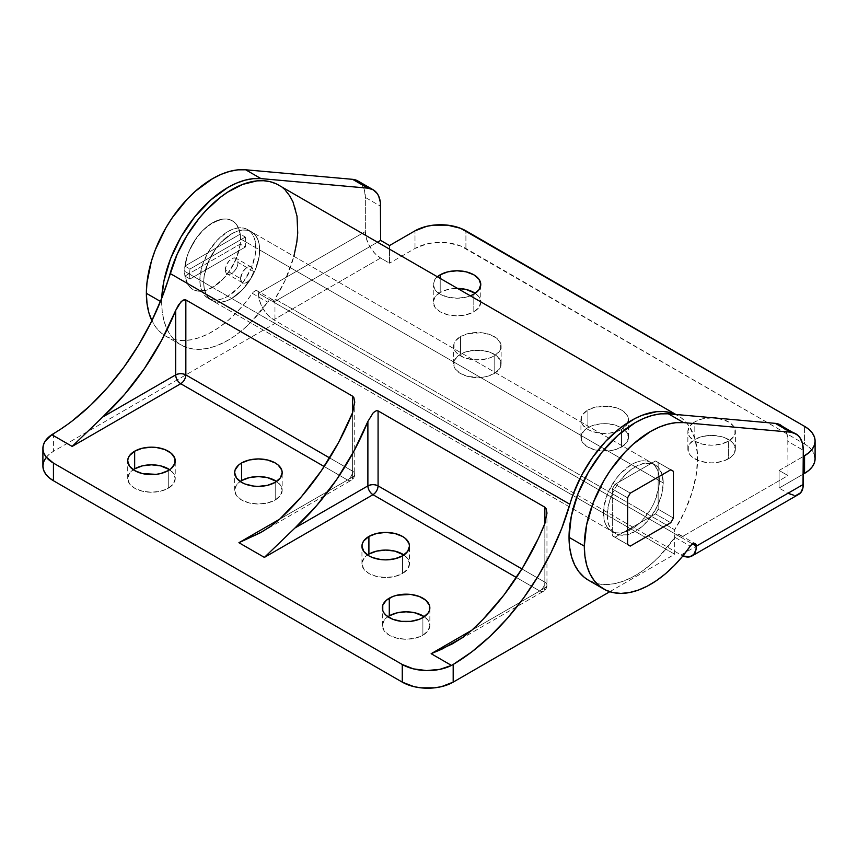 <?xml version="1.0" encoding="UTF-8"?>
<svg xmlns="http://www.w3.org/2000/svg" width="858" height="858" viewBox="0 0 858 858"><rect width="100%" height="100%" fill="white"/><g stroke="black" fill="none" stroke-linecap="round" stroke-linejoin="round"><path stroke-width="0.64" stroke-dasharray="4.29 3.22" d="M199.85 280.083A39.607 22.866 -60 0 1 217.138 240.219A39.607 22.866 -60 0 1 247.662 229.612A39.607 22.866 -60 0 1 255.866 247.748L240.583 238.921A39.607 22.866 120 0 0 232.379 220.796A39.607 22.866 120 0 0 201.866 231.403A39.607 22.866 120 0 0 184.577 271.267L199.85 280.083L201.984 266.473L208.054 252.477L217.138 240.219L227.853 231.574L233.322 229.043L238.578 227.842L243.415 228.035L247.662 229.612L251.147 232.497L253.732 236.594L255.33 241.742L255.33 254.365L251.147 268.436L243.415 281.821L238.578 287.602L227.853 296.257L222.394 298.788L217.138 299.978L212.291 299.785L208.054 298.219L204.569 295.324L201.984 291.227L200.386 286.079L199.85 280.083L184.577 271.267L186.701 257.657L189.296 250.568L197.018 237.183L201.866 231.403L207.11 226.533L218.039 220.216L223.294 219.026L228.142 219.219L232.379 220.796L235.864 223.681L238.46 227.778L240.047 232.926L240.583 238.921L240.047 245.538L235.864 259.62L228.142 273.005L223.294 278.786L212.58 287.43L207.11 289.972L201.866 291.162L197.018 290.969L192.771 289.393L189.296 286.508L186.701 282.411L185.113 277.263L184.577 271.267A39.607 22.866 120 0 0 192.771 289.393A39.607 22.866 120 0 0 223.294 278.786A39.607 22.866 120 0 0 240.583 238.921L255.866 247.748A39.607 22.866 -60 0 1 238.578 287.602A39.607 22.866 -60 0 1 208.054 298.219A39.607 22.866 -60 0 1 199.85 280.083M728.421 458.837A23.767 13.717 0 0 0 735.381 449.131A23.767 13.717 0 0 0 720.709 436.454A23.767 13.717 0 0 0 694.819 439.435L694.819 421.793A23.767 13.717 180 0 1 713.062 417.803L702.53 418.822L694.819 421.793L694.819 439.435L689.66 443.886L688.309 446.46L688.309 451.812L689.66 454.386L691.859 456.756L698.412 460.542L706.981 462.591L711.625 462.859L716.258 462.591L724.828 460.542L731.381 456.756L733.579 454.386L735.381 449.131L733.579 443.886L731.381 441.516L724.828 437.73L720.709 436.454L711.625 435.414L702.53 436.454L694.819 439.435A23.767 13.717 0 0 0 687.859 449.131A23.767 13.717 0 0 0 702.53 461.808A23.767 13.717 0 0 0 728.421 458.837L728.421 441.194L728.421 458.837M717.406 418.189A23.767 13.717 180 0 1 735.381 431.488A23.767 13.717 180 0 1 728.421 441.194L720.709 444.165L711.625 445.216L702.53 444.165L694.819 441.194L689.66 436.743L687.859 431.488L689.66 426.244L694.819 421.793A23.767 13.717 180 0 0 687.859 431.488A23.767 13.717 180 0 0 702.53 444.165A23.767 13.717 180 0 0 728.421 441.194L733.579 436.743L734.931 434.169L734.931 428.818L733.579 426.244L728.421 421.793L717.406 418.189M621.492 447.072A23.767 13.717 0 0 0 628.453 437.376A23.767 13.717 0 0 0 613.781 424.699A23.767 13.717 0 0 0 587.88 427.67L587.88 410.027A23.767 13.717 180 0 1 613.781 407.057A23.767 13.717 180 0 1 628.453 419.734A23.767 13.717 180 0 1 621.492 429.44L621.492 447.072L626.64 442.621L628.453 437.376L626.64 432.121L621.492 427.67L613.781 424.699L604.686 423.648L600.042 423.916L591.484 425.965L584.92 429.751L581.37 434.695L581.37 440.047L582.721 442.621L587.88 447.072L595.591 450.053L609.319 450.825L613.781 450.053L621.492 447.072L621.492 429.44L617.889 431.145L609.319 433.193L600.042 433.193L591.484 431.145L587.88 429.44L582.721 424.989L581.37 422.415L581.37 417.052L582.721 414.478L587.88 410.027L595.591 407.057L609.319 406.274L617.889 408.322L621.492 410.027L626.64 414.478L628.453 419.734L626.64 424.989L621.492 429.44A23.767 13.717 180 0 1 595.591 432.411A23.767 13.717 180 0 1 580.92 419.734A23.767 13.717 180 0 1 587.88 410.027L587.88 427.67A23.767 13.717 0 0 0 580.92 437.376A23.767 13.717 0 0 0 595.591 450.053A23.767 13.717 0 0 0 621.492 447.072M494.176 373.573A23.767 13.717 0 0 0 501.136 363.878A23.767 13.717 0 0 0 486.475 351.201A23.767 13.717 0 0 0 460.574 354.172L460.574 336.529A23.767 13.717 180 0 1 486.475 333.558A23.767 13.717 180 0 1 501.136 346.235A23.767 13.717 180 0 1 494.176 355.931L494.176 373.573L499.335 369.122L500.686 366.548L500.686 361.197L497.136 356.252L490.583 352.466L482.014 350.418L472.737 350.418L464.178 352.466L457.614 356.252L454.064 361.197L454.064 366.548L455.416 369.122L460.574 373.573L468.286 376.555L482.014 377.327L486.475 376.555L494.176 373.573L494.176 355.931L490.583 357.647L482.014 359.695L472.737 359.695L464.178 357.647L457.614 353.861L455.416 351.48L454.064 348.906L454.064 343.554L455.416 340.98L460.574 336.529L468.286 333.558L482.014 332.775L490.583 334.824L497.136 338.61L500.686 343.554L500.686 348.906L499.335 351.48L494.176 355.931A23.767 13.717 180 0 1 468.286 358.912A23.767 13.717 180 0 1 453.614 346.235A23.767 13.717 180 0 1 460.574 336.529L460.574 354.172A23.767 13.717 0 0 0 453.614 363.878A23.767 13.717 0 0 0 468.286 376.555A23.767 13.717 0 0 0 494.176 373.573M480.77 302.134L478.968 307.389L473.809 311.84A23.767 13.717 0 0 1 447.908 314.811A23.767 13.717 0 0 1 433.247 302.134A23.767 13.717 0 0 1 440.208 292.428L440.208 278.41L440.208 292.428L447.908 289.457L457.539 288.417A23.767 13.717 0 0 0 440.208 292.428L435.049 296.879L433.247 302.134L435.049 307.389L440.208 311.84L447.908 314.811L457.003 315.851L466.098 314.811L473.809 311.84L473.809 294.197L473.809 311.84A23.767 13.717 0 0 0 480.77 302.134A23.767 13.717 0 0 0 475.214 293.318L478.968 296.879L480.77 302.134L480.77 284.491M161.658 302.134A93.619 54.054 -60 0 1 161.744 298.252L161.658 302.134L160.467 301.448L161.658 302.134L162.291 312.312L164.178 321.568L167.278 329.719L171.546 336.615L176.887 342.117L183.194 346.128L190.369 348.562L198.252 349.378L206.703 348.562L215.562 346.128L224.646 342.117L233.805 336.615L242.835 329.719L251.587 321.568L267.578 302.134A93.619 54.054 -60 0 1 181.049 344.991A93.619 54.054 -60 0 1 161.658 302.134M181.049 344.991L165.766 336.175A93.619 54.054 120 0 1 151.887 320.667L156.263 327.788L161.604 333.301L167.921 337.301L175.086 339.736L182.979 340.562L191.431 339.736L200.279 337.301L209.373 333.301L218.522 327.788L227.563 320.903L236.315 312.752L244.616 303.496L253.217 292.192L255.298 290.776L257.164 290.776L258.269 292.192L259.577 300.74L262.88 308.376L267.835 315.058L273.691 319.777L681.07 554.976L788.009 493.232L779.096 488.084L788.009 493.232L681.07 554.976L273.691 319.777L380.62 258.033L389.532 263.181L389.532 245.538L389.532 263.181L380.62 258.033L374.774 253.314L369.819 246.632L366.505 238.996L365.347 231.574L365.347 197.447L380.62 206.263L365.347 197.447L364.478 190.337L361.937 184.717L360.081 182.582M796.492 495.163L793.854 495.27M165.766 336.175A93.619 54.054 120 0 0 252.295 293.318L267.578 302.134A5.405 3.121 -60 0 1 272.565 299.656A5.405 3.121 -60 0 1 273.691 302.134L377.488 242.203L273.691 302.134L692.524 543.951L681.07 537.333L788.009 475.589L779.096 470.452L779.096 488.084L803.281 474.12L779.096 488.084L779.096 470.452L788.009 475.589L788.009 441.462L803.281 450.289L788.009 441.462A36.004 20.785 120 0 0 780.544 424.978M588.524 580.244L597.747 583.762L605.63 584.577L614.081 583.762L622.94 581.327L632.024 577.316L641.183 571.814L650.225 564.918L658.976 556.767L674.956 537.333L690.229 546.149L674.956 537.333L676.908 535.338L678.957 534.609L680.501 535.338L681.07 537.333A5.405 3.121 120 0 0 679.944 534.856A5.405 3.121 120 0 0 674.956 537.333A93.619 54.054 120 0 1 588.427 580.19M779.096 470.452L803.281 456.488L779.096 470.452M470.388 295.838L466.098 297.168L457.003 298.219L447.908 297.168L440.208 294.197L435.049 289.747L433.247 284.491L435.049 279.247L437.365 276.769A23.767 13.717 180 0 0 433.247 284.491A23.767 13.717 180 0 0 445.903 296.621A23.767 13.717 180 0 0 470.388 295.838M815.1 458.687A36.004 20.785 0 0 0 804.557 443.994L804.557 426.351L804.557 443.994L465.915 248.477A36.004 20.785 0 0 0 414.993 248.477L389.532 263.181L414.993 248.477L426.673 243.972L433.429 242.793L447.479 242.793L460.467 245.892L804.557 443.994L809.03 447.136L812.354 450.729L814.403 454.633M465.915 248.477L465.915 230.834L465.915 248.477M782.743 426.608L786.067 431.338L787.783 437.752L788.009 475.589L681.07 537.333L258.408 293.318L365.347 231.574L365.347 197.447A36.004 20.785 120 0 0 357.893 180.963M252.295 293.318L267.578 302.134L270.581 299.592L273.112 300.15L273.691 302.134L258.408 293.318A5.405 3.121 120 0 0 257.293 290.841A5.405 3.121 120 0 0 252.295 293.318M681.07 554.976L682.904 555.898A21.6 12.473 60 0 1 681.07 554.976M414.993 248.477L414.993 230.834L414.993 248.477M615.025 537.237A43.211 24.946 -60 0 1 612.322 535.682L612.322 489.006A43.211 24.946 -60 0 1 615.025 484.32L655.448 460.982A43.211 24.946 -60 0 1 658.15 462.548L658.15 509.223A43.211 24.946 -60 0 1 655.448 513.91L615.025 537.237L655.448 513.91L670.72 522.726L655.448 513.91A43.211 24.946 120 0 0 658.15 509.223L673.423 518.039L658.15 509.223L658.15 462.548L673.423 471.364L658.15 462.548A43.211 24.946 120 0 0 656.842 461.69A43.211 24.946 120 0 0 655.448 460.982L670.72 469.809L655.448 460.982L615.025 484.32L630.308 493.136L615.025 484.32A43.211 24.946 120 0 0 612.322 489.006L627.595 497.822L612.322 489.006L612.322 535.682L627.595 544.498L612.322 535.682A43.211 24.946 120 0 0 613.631 536.529A43.211 24.946 120 0 0 615.025 537.237L630.308 546.063L615.025 537.237L630.308 546.063L615.025 537.237L619.133 534.866A39.607 22.866 -60 0 1 615.433 533.419A39.607 22.866 -60 0 1 612.322 530.941A39.607 22.866 -60 0 1 607.228 515.283L603.41 513.073A39.607 22.866 -60 0 1 620.699 473.219A39.607 22.866 -60 0 1 651.222 462.601A39.607 22.866 -60 0 1 659.427 480.737L259.684 249.946A39.607 22.866 120 0 0 251.48 231.821A39.607 22.866 120 0 0 220.956 242.428A39.607 22.866 120 0 0 203.668 282.293L204.204 275.665L208.387 261.593L216.119 248.209L220.956 242.428L231.671 233.773L237.14 231.242L242.396 230.051L247.233 230.244L251.48 231.821L254.965 234.706L257.55 238.803L259.148 243.951L259.148 256.563L254.965 270.645L251.48 277.552L242.396 289.811L231.671 298.455L226.212 300.986L220.956 302.188L216.119 301.995L211.872 300.418L208.387 297.533L205.802 293.436L204.204 288.288L203.668 282.293A39.607 22.866 120 0 0 211.872 300.418A39.607 22.866 120 0 0 242.396 289.811A39.607 22.866 120 0 0 259.684 249.946L659.427 480.737L658.89 487.355L654.708 501.426L651.222 508.344L642.138 520.602L636.883 525.471L625.954 531.778L620.699 532.979L615.862 532.786L611.615 531.209L608.129 528.324L605.544 524.227L603.946 519.079L603.946 506.456L608.129 492.385L615.862 479L620.699 473.219L631.413 464.564L636.883 462.033L642.138 460.843L646.975 461.036L651.222 462.601L654.708 465.497L657.292 469.594L658.89 474.742L659.427 480.737A39.607 22.866 -60 0 1 642.138 520.602A39.607 22.866 -60 0 1 611.615 531.209A39.607 22.866 -60 0 1 603.41 513.073L189.661 274.206A39.607 22.866 120 0 0 190.004 279.011L184.91 276.072A39.607 22.866 120 0 0 192.771 289.393A39.607 22.866 120 0 0 221.257 280.834A39.607 22.866 120 0 0 240.251 244.112L245.345 247.05A39.607 22.866 120 0 0 245.678 241.859L259.684 249.946A39.607 22.866 -60 0 1 242.396 289.811A39.607 22.866 -60 0 1 211.872 300.418A39.607 22.866 -60 0 1 203.668 282.293A39.607 22.866 -60 0 1 220.956 242.428A39.607 22.866 -60 0 1 251.48 231.821A39.607 22.866 -60 0 1 259.684 249.946L245.678 241.859A39.607 22.866 -60 0 1 245.345 247.05L190.004 279.011A39.607 22.866 -60 0 1 189.661 274.206A39.607 22.866 -60 0 1 190.004 269.015L245.345 237.055A39.607 22.866 -60 0 1 245.678 241.859A39.607 22.866 120 0 0 245.345 237.055L240.251 234.116A39.607 22.866 120 0 0 232.379 220.796A39.607 22.866 120 0 0 203.904 229.354A39.607 22.866 120 0 0 184.91 266.066L190.004 269.015A39.607 22.866 120 0 0 189.661 274.206L203.668 282.293L204.204 288.288L205.802 293.436L208.387 297.533L211.872 300.418L216.119 301.995L220.956 302.188L226.212 300.986L231.671 298.455L242.396 289.811L247.233 284.019L254.965 270.645L257.55 263.556L259.148 256.563L259.148 243.951L257.55 238.803L254.965 234.706L251.48 231.821L247.233 230.244L242.396 230.051L237.14 231.242L231.671 233.773L220.956 242.428L216.119 248.209L208.387 261.593L204.204 275.665L203.668 282.293A39.607 22.866 120 0 0 211.872 300.418A39.607 22.866 120 0 0 242.396 289.811A39.607 22.866 120 0 0 259.684 249.946L663.245 482.947A39.607 22.866 -60 0 1 658.15 504.472A39.607 22.866 -60 0 1 651.34 516.28A39.607 22.866 -60 0 1 619.133 534.866L626.79 534.824L635.231 531.456L643.682 525.075L651.34 516.28L615.025 537.237A43.211 24.946 120 0 1 613.631 536.529A43.211 24.946 120 0 1 612.322 535.682L612.322 493.747A39.607 22.866 -60 0 1 619.133 481.949A39.607 22.866 -60 0 1 651.34 463.352A39.607 22.866 -60 0 1 655.04 464.811A39.607 22.866 -60 0 1 658.15 467.288A39.607 22.866 -60 0 1 663.245 482.947L259.684 249.946A39.607 22.866 120 0 0 251.48 231.821A39.607 22.866 120 0 0 220.956 242.428A39.607 22.866 120 0 0 203.668 282.293L607.228 515.283A39.607 22.866 -60 0 1 612.322 493.747L608.536 504.783L607.228 515.283L608.536 524.281L612.322 530.941L612.322 493.747L615.433 487.676L619.133 481.949L651.34 463.352L643.682 463.406L635.231 466.773L626.79 473.155L619.133 481.949L615.025 484.32A43.211 24.946 120 0 0 612.322 489.006L612.322 493.747L612.322 489.006L627.595 497.822L612.322 489.006A43.211 24.946 120 0 1 615.025 484.32L651.34 463.352L655.04 464.811L658.15 467.288L658.15 504.472L661.936 493.447L663.245 482.947L661.936 473.948L658.15 467.288L658.15 462.548A43.211 24.946 120 0 0 655.448 460.982L651.34 463.352L655.448 460.982L670.72 469.809L655.448 460.982A43.211 24.946 120 0 1 656.842 461.69A43.211 24.946 120 0 1 658.15 462.548L658.15 504.472L651.34 516.28L655.448 513.91A43.211 24.946 120 0 0 658.15 509.223L658.15 504.472L658.15 509.223L673.423 518.039L658.15 509.223A43.211 24.946 120 0 1 655.448 513.91L619.133 534.866L615.433 533.419L612.322 530.941L612.322 535.682A43.211 24.946 120 0 0 615.025 537.237M380.62 258.033L273.691 319.777A21.6 12.473 60 0 1 258.408 293.318L365.347 231.574A21.6 12.473 -120 0 0 380.62 258.033M788.009 493.232A21.6 12.473 -120 0 0 798.809 494.305M429.847 625.536L428.045 630.78L422.887 635.231A23.767 13.717 0 0 1 396.986 638.213A23.767 13.717 0 0 1 382.325 625.536A23.767 13.717 0 0 1 387.88 616.709L384.127 620.28L382.325 625.536L384.127 630.78L389.285 635.231L396.986 638.213L406.081 639.253L415.175 638.213L422.887 635.231L422.887 617.599L422.887 635.231A23.767 13.717 0 0 0 429.847 625.536A23.767 13.717 0 0 0 424.292 616.709L428.045 620.28L429.847 625.536L429.847 607.893M409.481 563.792L407.668 569.047L402.52 573.498A23.767 13.717 0 0 1 376.619 576.469A23.767 13.717 0 0 1 361.947 563.792A23.767 13.717 0 0 1 367.514 554.976L363.76 558.547L361.947 563.792L363.76 569.047L368.908 573.498L376.619 576.469L385.714 577.509L394.809 576.469L402.52 573.498L402.52 555.855L402.52 573.498A23.767 13.717 0 0 0 409.481 563.792A23.767 13.717 0 0 0 403.925 554.976L407.668 558.547L409.481 563.792L409.481 546.149M282.175 490.293L280.362 495.549L275.214 500A23.767 13.717 0 0 1 249.313 502.97A23.767 13.717 0 0 1 234.642 490.293A23.767 13.717 0 0 1 240.208 481.477L236.454 485.038L234.642 490.293L236.454 495.549L241.602 500L249.313 502.97L258.408 504.011L267.503 502.97L275.214 500L275.214 482.357L275.214 500A23.767 13.717 0 0 0 282.175 490.293A23.767 13.717 0 0 0 276.608 481.477L280.362 485.038L282.175 490.293L282.175 472.651M175.236 478.528L173.423 483.783L168.275 488.234A23.767 13.717 0 0 1 142.374 491.205A23.767 13.717 0 0 1 127.703 478.528A23.767 13.717 0 0 1 133.269 469.712L129.515 473.284L127.703 478.528L129.515 483.783L134.663 488.234L142.374 491.205L151.469 492.256L160.564 491.205L168.275 488.234L168.275 470.592L168.275 488.234A23.767 13.717 0 0 0 175.236 478.528A23.767 13.717 0 0 0 169.68 469.712L173.423 473.284L175.236 478.528L175.236 460.896M72.147 421.01L53.443 433.687L53.443 451.34L274.957 323.445L274.957 298.97L285.103 280.416L293.897 256.306M285.8 190.862L281.156 186.765L275.868 183.687M609.791 591.709L674.699 554.236L674.699 529.751L684.845 511.207L692.256 491.924L696.557 472.897L697.543 455.105L695.152 439.435L689.5 426.705L685.542 421.653L680.898 417.556L675.536 414.446A93.619 54.054 -60 0 1 678.228 415.83A93.619 54.054 -60 0 1 674.699 529.751L674.699 554.236L609.791 591.709M471.889 630.169L539.757 590.99L516.43 577.52L539.757 590.99A7.196 4.161 120 0 0 544.851 582.164L544.851 588.052A7.196 4.161 0 0 0 546.954 585.102A7.196 4.161 0 0 0 544.851 582.164L544.851 523.627L544.851 588.052L471.889 630.169L539.757 590.99A7.196 4.161 -120 0 0 543.361 591.344A7.196 4.161 60 0 1 539.757 590.99A7.196 4.161 -60 0 0 544.851 582.164A7.196 4.161 180 0 1 546.954 585.102A7.196 4.161 180 0 1 544.851 588.052A7.196 4.161 60 0 1 543.361 591.344A7.196 4.161 -120 0 0 544.851 588.052L471.889 630.169M279.654 519.187L347.522 480.008L324.195 466.538L347.522 480.008A7.196 4.161 120 0 0 352.617 471.181L352.617 477.059A7.196 4.161 0 0 0 354.729 474.12A7.196 4.161 0 0 0 352.617 471.181L352.617 412.644L352.617 477.059L279.654 519.187L347.522 480.008A7.196 4.161 -120 0 0 351.126 480.362A7.196 4.161 60 0 1 347.522 480.008A7.196 4.161 -60 0 0 352.617 471.181A7.196 4.161 180 0 1 354.729 474.12A7.196 4.161 180 0 1 352.617 477.059A7.196 4.161 60 0 1 351.126 480.362A7.196 4.161 -120 0 0 352.617 477.059L279.654 519.187M45.646 458.086L48.97 454.493L53.443 451.34L274.957 323.445L674.699 554.236L274.957 323.445L274.957 298.97L674.699 529.751L274.957 298.97A93.619 54.054 120 0 0 278.485 185.038M329.676 457.936L352.617 471.181L329.676 457.936M521.9 568.918L544.851 582.164L521.9 568.918M53.443 433.687L53.443 451.34A36.004 20.785 0 0 0 42.9 466.033M240.251 234.116L184.91 266.066L188.127 253.453L194.369 241.034L202.874 230.362L212.58 222.758L222.286 219.155L226.759 219.015L230.791 220.013L234.255 222.093L237.033 225.214L240.251 234.116L184.91 266.066L190.004 269.015L245.345 237.055L240.251 234.116M190.004 279.011L184.91 276.072L240.251 244.112L245.345 247.05L190.004 279.011M240.251 244.112L237.033 256.735L230.791 269.155L222.286 279.826L217.514 284.084L207.647 289.779L198.402 291.173L194.369 290.176L190.905 288.095L188.127 284.974L184.91 276.072L240.251 244.112M240.583 278.614A8.998 5.202 -60 0 1 244.519 269.551A8.998 5.202 -60 0 1 251.448 267.138A8.998 5.202 -60 0 1 253.314 271.267L238.041 262.441A8.998 5.202 120 0 0 236.175 258.322A8.998 5.202 120 0 0 229.236 260.735A8.998 5.202 120 0 0 225.311 269.798L240.583 278.614L241.656 282.078L243.415 283.086L246.954 282.293L249.388 280.319L251.448 277.542L253.196 272.769L253.196 269.895L252.241 267.803L250.493 266.784L248.198 267.01L245.71 268.447L242.449 272.34L240.583 278.614L225.311 269.798L226.383 265.09L229.236 260.735L232.915 258.194L235.21 257.968L237.559 259.91L237.923 263.953L236.969 267.149L234.116 271.503L230.437 274.045L228.142 274.27L226.383 273.262L225.311 269.798A8.998 5.202 120 0 0 227.177 273.916A8.998 5.202 120 0 0 234.116 271.503A8.998 5.202 120 0 0 238.041 262.441L253.314 271.267A8.998 5.202 -60 0 1 249.388 280.319A8.998 5.202 -60 0 1 242.449 282.732A8.998 5.202 -60 0 1 240.583 278.614M670.72 522.726L655.448 513.91L670.72 522.726M673.423 471.364L658.15 462.548L673.423 471.364M630.308 493.136L615.025 484.32L630.308 493.136M627.595 544.498L612.322 535.682L627.595 544.498M203.668 282.293L204.204 288.288L205.802 293.436L208.387 297.533L211.872 300.418L216.119 301.995L220.956 302.188L226.212 300.986L231.671 298.455L242.396 289.811L251.48 277.552L254.965 270.645L259.148 256.563L259.148 243.951L257.55 238.803L254.965 234.706L251.48 231.821L247.233 230.244L242.396 230.051L237.14 231.242L231.671 233.773L220.956 242.428L216.119 248.209L208.387 261.593L204.204 275.665L203.668 282.293M247.662 229.612L651.222 462.601M735.381 449.131L735.381 431.488M628.453 437.376L628.453 419.734M501.136 363.878L501.136 346.235M679.944 534.856L695.227 543.682M272.565 299.656L257.293 290.841M433.247 302.134L433.247 284.491M453.614 363.878L453.614 346.235M580.92 437.376L580.92 419.734M687.859 449.131L687.859 431.488M208.054 298.219L611.615 531.209M672.114 470.516L656.842 461.69L672.114 470.516M628.903 545.356L613.631 536.529L628.903 545.356M675.879 414.478L678.228 415.83M261.947 531.842L351.126 480.362C353.56 478.753 354.762 476.673 354.729 474.12L354.729 402.445M454.182 642.824L543.361 591.344C545.795 589.736 546.996 587.666 546.954 585.102L546.954 513.438M127.703 478.528L127.703 460.896M234.642 490.293L234.642 472.651M361.947 563.792L361.947 546.149M382.325 625.536L382.325 607.893M251.448 267.138L236.175 258.322M615.433 533.419L211.872 300.418M655.04 464.811L251.48 231.821M242.449 282.732L227.177 273.916"/><path stroke-width="1.29" d="M713.062 417.803A23.767 13.717 180 0 1 717.406 418.189L713.062 417.803M457.003 288.417L466.098 289.457L475.214 293.318A23.767 13.717 0 0 0 457.539 288.417M437.248 276.877L440.208 274.796L440.208 278.41L440.208 274.796A23.767 13.717 180 0 1 466.098 271.814A23.767 13.717 180 0 1 480.77 284.491A23.767 13.717 180 0 1 473.809 294.197L470.205 295.903M360.081 182.582L355.384 179.869L352.617 179.333L245.678 169.787L260.961 178.603L253.185 178.668L244.991 180.18L236.497 183.14L227.853 187.473L210.725 199.968L194.755 216.827L181.049 236.883L170.528 258.794L163.91 281.049L161.744 298.252A93.619 54.054 -60 0 1 260.961 178.603L245.678 169.787A93.619 54.054 120 0 0 146.375 293.318L160.467 301.448L146.375 293.318L147.018 303.496L148.895 312.752L152.005 320.903M782.743 426.608L780.544 424.978A36.004 20.785 120 0 0 775.278 423.359L668.339 413.803L683.611 422.619L668.339 413.803A93.619 54.054 120 0 0 569.036 537.333L584.309 546.149A93.619 54.054 -60 0 1 683.611 422.619L790.55 432.175A36.004 20.785 -60 0 1 795.827 433.805A36.004 20.785 -60 0 1 803.281 450.289L802.991 487.687L800.707 492.728L796.492 495.163M380.62 206.263L380.62 240.39L389.532 245.538L380.62 240.39L377.488 242.203L380.62 240.39L380.405 202.552L378.689 196.139L377.209 193.533L373.166 189.779A36.004 20.785 -60 0 1 380.62 206.263M793.854 495.27L788.009 493.232M795.827 433.805L790.55 432.175L683.611 422.619L675.847 422.683L667.642 424.206L659.159 427.155L650.514 431.488L633.376 443.983L625.182 451.941L610.21 470.559L603.7 480.909L593.178 502.809L586.572 525.064L584.309 546.149L584.942 556.327L586.829 565.583L589.939 573.734L594.197 580.63L599.538 586.132L605.855 590.143L613.02 592.578L620.902 593.393L629.354 592.578L638.213 590.143L647.307 586.132L656.456 580.63L665.497 573.734L674.249 565.583L682.55 556.327L690.229 546.149A5.405 3.121 -60 0 1 695.227 543.682A5.405 3.121 -60 0 1 696.342 546.149L803.281 484.416L803.281 450.289L802.412 443.178L799.87 437.559L798.015 435.424L778.045 423.895L775.278 423.359L790.55 432.175L775.278 423.359L668.339 413.803L660.574 413.867L652.37 415.379L643.875 418.339L635.231 422.672L618.103 435.167L602.134 452.027L588.427 472.082L577.906 493.994L571.289 516.248L569.036 537.333A93.619 54.054 120 0 0 588.427 580.19L603.7 589.006A93.619 54.054 -60 0 1 584.309 546.149L569.036 537.333L569.669 547.511L571.557 556.767L574.656 564.918L578.925 571.814L584.266 577.316L588.524 580.244M691.87 556.038L798.809 494.305A21.6 12.473 -120 0 0 803.281 484.416L696.342 546.149A21.6 12.473 60 0 1 691.87 556.038A21.6 12.473 60 0 1 682.904 555.898L689.553 556.896L693.768 554.472L696.053 549.42L696.203 545.034L694.229 543.425L692.181 544.165L690.229 546.149A93.619 54.054 -60 0 1 603.7 589.006M696.342 546.149L692.524 543.951L696.342 546.149M803.281 456.488L809.03 452.595L812.354 449.002L814.403 445.109L815.1 441.044L814.403 436.99L812.354 433.097L809.03 429.493L804.557 426.351L460.467 228.249L447.479 225.15L433.429 225.15L426.673 226.33L414.993 230.834L389.532 245.538L414.993 230.834A36.004 20.785 180 0 1 465.915 230.834L804.557 426.351A36.004 20.785 180 0 1 815.1 441.044A36.004 20.785 180 0 1 804.557 455.748L804.557 473.391L803.281 474.12L804.557 473.391A36.004 20.785 0 0 0 815.1 458.687L814.403 462.741L812.354 466.645L809.03 470.238L804.557 473.391L804.557 455.748L803.281 456.488M437.365 276.769A23.767 13.717 180 0 1 440.208 274.796L447.908 271.814L457.003 270.774L466.098 271.814L473.809 274.796L478.968 279.247L480.77 284.491L478.968 289.747L473.809 294.197A23.767 13.717 180 0 1 470.388 295.838M814.403 454.633L815.1 458.687L815.1 441.044M373.166 189.779L367.889 188.159L260.961 178.603L367.889 188.159L352.617 179.333L367.889 188.159A36.004 20.785 -60 0 1 373.166 189.779L357.893 180.963A36.004 20.785 120 0 0 352.617 179.333L245.678 169.787L237.913 169.841L229.708 171.364L221.225 174.313L212.58 178.657L195.442 191.152L187.248 199.099L172.276 217.718L165.766 228.067L155.244 249.968L151.416 261.154L146.943 283.011L146.375 293.318A93.619 54.054 120 0 0 151.887 320.667M673.423 518.039A43.211 24.946 -60 0 1 670.72 522.726L630.308 546.063A43.211 24.946 -60 0 1 627.595 544.498L627.595 497.822A43.211 24.946 -60 0 1 630.308 493.136L670.72 469.809A43.211 24.946 -60 0 1 673.423 471.364L673.423 518.039A43.211 24.946 -60 0 1 670.72 522.726L630.308 546.063A43.211 24.946 -60 0 1 628.903 545.356A43.211 24.946 -60 0 1 627.595 544.498L627.595 497.822A43.211 24.946 -60 0 1 630.308 493.136L670.72 469.809A43.211 24.946 -60 0 1 672.114 470.516A43.211 24.946 -60 0 1 673.423 471.364L673.423 518.039A43.211 24.946 -60 0 1 670.72 522.726A43.211 24.946 120 0 0 673.423 518.039L673.423 471.364A43.211 24.946 120 0 0 670.72 469.809A43.211 24.946 -60 0 1 672.114 470.516A43.211 24.946 -60 0 1 673.423 471.364L673.423 518.039M424.292 616.709A23.767 13.717 0 0 0 389.285 615.83L389.285 598.187A23.767 13.717 180 0 1 415.175 595.216A23.767 13.717 180 0 1 429.847 607.893A23.767 13.717 180 0 1 422.887 617.599L419.283 619.304L410.725 621.353L401.447 621.353L392.878 619.304L386.325 615.518L384.127 613.148L382.775 610.574L382.775 605.212L386.325 600.268L392.878 596.482L396.986 595.216L410.725 594.433L419.283 596.482L425.847 600.268L429.397 605.212L429.397 610.574L428.045 613.148L422.887 617.599A23.767 13.717 180 0 1 396.986 620.57A23.767 13.717 180 0 1 382.325 607.893A23.767 13.717 180 0 1 389.285 598.187L389.285 615.83L387.88 616.709A23.767 13.717 0 0 1 389.285 615.83L396.986 612.859L406.081 611.808L415.175 612.859L424.292 616.709M403.925 554.976A23.767 13.717 0 0 0 368.908 554.086L368.908 536.454A23.767 13.717 180 0 1 394.809 533.472A23.767 13.717 180 0 1 409.481 546.149A23.767 13.717 180 0 1 402.52 555.855L394.809 558.826L385.714 559.877L381.081 559.609L372.511 557.561L368.908 555.855L363.76 551.404L361.947 546.149L362.408 543.479L363.76 540.905L368.908 536.454L376.619 533.472L385.714 532.432L394.809 533.472L402.52 536.454L405.48 538.534L409.019 543.479L409.481 546.149L407.668 551.404L402.52 555.855A23.767 13.717 180 0 1 376.619 558.826A23.767 13.717 180 0 1 361.947 546.149A23.767 13.717 180 0 1 368.908 536.454L368.908 554.086L367.514 554.976A23.767 13.717 0 0 1 368.908 554.086L376.619 551.115L385.714 550.075L394.809 551.115L403.925 554.976M276.608 481.477A23.767 13.717 0 0 0 241.602 480.587L241.602 462.955A23.767 13.717 180 0 1 267.503 459.974A23.767 13.717 180 0 1 282.175 472.651A23.767 13.717 180 0 1 275.214 482.357L267.503 485.328L258.408 486.379L253.775 486.111L245.206 484.062L241.602 482.357L236.454 477.906L234.642 472.651L235.103 469.98L238.653 465.025L241.602 462.955L249.313 459.974L258.408 458.933L267.503 459.974L275.214 462.955L278.174 465.025L281.714 469.98L282.175 472.651L280.362 477.906L275.214 482.357A23.767 13.717 180 0 1 249.313 485.328A23.767 13.717 180 0 1 234.642 472.651A23.767 13.717 180 0 1 241.602 462.955L241.602 480.587L240.208 481.477A23.767 13.717 0 0 1 241.602 480.587L249.313 477.616L258.408 476.576L267.503 477.616L276.619 481.477M169.68 469.712A23.767 13.717 0 0 0 134.663 468.833L134.663 451.19A23.767 13.717 180 0 1 160.564 448.219A23.767 13.717 180 0 1 175.236 460.896A23.767 13.717 180 0 1 168.275 470.592L160.564 473.573L156.113 474.345L142.374 473.573L134.663 470.592L129.515 466.141L127.703 460.896L128.164 458.215L129.515 455.641L134.663 451.19L142.374 448.219L151.469 447.168L156.113 447.436L164.672 449.485L171.235 453.271L174.785 458.215L174.785 463.567L171.235 468.511L168.275 470.592A23.767 13.717 180 0 1 142.374 473.573A23.767 13.717 180 0 1 127.703 460.896A23.767 13.717 180 0 1 134.663 451.19L134.663 468.833L133.269 469.712A23.767 13.717 0 0 1 134.663 468.833L142.374 465.862L151.469 464.811L160.564 465.862L169.68 469.712M293.897 256.306L296.814 242.117L297.737 233.001L297.018 216.162L292.975 201.877L289.757 195.914L285.8 190.862M275.868 183.687L270.013 181.671L263.674 180.727L256.928 180.877L242.546 184.438L227.606 192.171L220.174 197.479L205.834 210.66L199.11 218.361L187.001 235.5L177.177 254.183L161.947 297.715L151.373 321.718L138.631 344.991L124.013 367.01L107.808 387.312L90.401 405.437L72.147 421.01M675.611 414.478L669.755 412.451L663.416 411.518L656.67 411.668L642.288 415.229L634.834 418.597L619.916 428.271L605.576 441.452L592.546 457.464L581.51 475.493L573.026 494.616L561.69 528.507L551.115 552.509L538.374 575.782L523.755 597.801L507.55 618.092L490.143 636.228L471.889 651.801L453.185 664.478L453.185 682.131L609.791 591.709L453.185 682.131L441.505 686.636L434.749 687.816L420.699 687.816L413.942 686.636L402.263 682.131L402.263 664.489L413.406 668.865L426.544 670.57L439.854 669.358L451.469 665.422L431.156 653.689L452.381 643.854L462.516 637.569L471.889 630.169A180.041 103.947 120 0 0 544.851 523.627L546.954 512.902L546.106 508.655L544.851 507.185L378.078 410.896L376.372 410.671L373.294 412.666L367.889 421.46A180.041 103.947 -60 0 1 294.938 528.002L264.382 557.4L238.921 542.706L260.146 532.872L270.281 526.587L279.654 519.187A180.041 103.947 120 0 0 352.617 412.644L354.719 401.919L353.882 397.683L352.617 396.192L185.843 299.914L184.148 299.689L181.07 301.684L175.665 310.478A180.041 103.947 -60 0 1 102.703 417.02L72.147 446.417L51.834 434.695L53.443 433.687A180.041 103.947 120 0 0 170.131 273.488L569.873 504.279A180.041 103.947 -60 0 1 453.185 664.478L451.469 665.422L431.156 653.689L471.889 630.169L483 619.369L503.936 595.055L522.565 567.846L538.266 538.652L544.851 523.627L544.851 507.185L378.078 410.896L378.078 485.885A7.196 4.161 0 0 0 367.889 485.885L367.889 421.46L373.294 412.666L376.372 410.671L378.078 410.896L378.078 485.885L521.9 568.918L378.078 485.885C377.777 489.628 376.083 492.567 372.983 494.701L264.382 557.4L238.921 542.706L279.654 519.187L301.48 496.643L321.342 470.774L338.588 442.449L352.617 412.644L352.617 396.192L353.882 397.683L354.729 402.445M516.43 577.52L372.983 494.701L264.382 557.4L294.938 528.002L367.889 485.885L367.889 421.46L353.861 451.265L336.626 479.59L316.752 505.459L294.938 528.002L367.889 485.885A7.196 4.161 -120 0 0 372.983 494.701C369.895 492.567 368.2 489.628 367.889 485.885C371.289 484.277 374.678 484.277 378.078 485.885A7.196 4.161 120 0 1 372.983 494.701L516.43 577.52M354.719 401.919L352.617 412.644L352.617 396.192L185.843 299.914L185.843 374.903A7.196 4.161 0 0 0 175.665 374.903A7.196 4.161 -120 0 0 180.748 383.719L324.195 466.538L180.748 383.719L72.147 446.417L51.834 434.695L45.002 441.398L43.329 445.184L42.921 449.077L43.779 452.949L45.871 456.671L53.443 463.095L402.263 664.489L53.443 463.095L53.443 480.737L402.263 682.131L53.443 480.737L48.97 477.584L45.646 473.991L43.597 470.098L42.9 466.033L43.597 461.979L45.646 458.086M675.879 414.478L278.485 185.038A93.619 54.054 120 0 0 170.131 273.488L569.873 504.279A93.619 54.054 -60 0 1 675.536 414.446M185.843 374.903L329.676 457.936L185.843 374.903C185.542 378.646 183.848 381.585 180.748 383.719L72.147 446.417L102.703 417.02L175.665 374.903L175.665 310.478L178.582 304.837L182.518 300.439L185.843 299.914L185.843 374.903C182.454 373.284 179.054 373.284 175.665 374.903L175.665 310.478L161.626 340.283L144.391 368.608L124.517 394.476L102.703 417.02L175.665 374.903C175.965 378.646 177.66 381.585 180.748 383.719A7.196 4.161 120 0 0 185.843 374.903M546.954 512.902L544.851 523.627L544.851 507.185L546.106 508.655L546.954 513.438M453.185 664.478L451.469 665.422A36.004 20.785 180 0 1 402.263 664.489L402.263 682.131A36.004 20.785 0 0 0 453.185 682.131L453.185 664.478M42.9 448.402L42.9 466.033A36.004 20.785 0 0 0 53.443 480.737L53.443 463.095A36.004 20.785 180 0 1 42.9 448.402A36.004 20.785 180 0 1 51.834 434.695L53.443 433.687M441.87 649.174L431.156 653.689L471.889 630.169L462.516 637.569L441.87 649.174M238.921 542.706L279.654 519.187L270.281 526.587L261.947 531.842L238.921 542.706M670.72 469.809L630.308 493.136A43.211 24.946 120 0 0 627.595 497.822A43.211 24.946 -60 0 1 630.308 493.136L670.72 469.809M627.595 497.822L627.595 544.498A43.211 24.946 120 0 0 630.308 546.063A43.211 24.946 -60 0 1 628.903 545.356A43.211 24.946 -60 0 1 627.595 544.498L627.595 497.822M630.308 546.063L670.72 522.726L630.308 546.063"/></g></svg>
